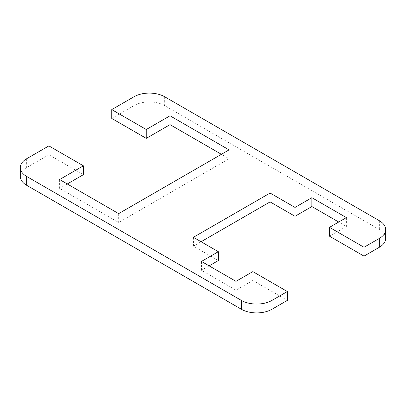 <?xml version="1.0" encoding="UTF-8"?>
<svg xmlns="http://www.w3.org/2000/svg" width="406" height="406" viewBox="0 0 406 406"><rect width="100%" height="100%" fill="white"/><g stroke="black" fill="none" stroke-linecap="round" stroke-linejoin="round"><path stroke-width="0.3" stroke-dasharray="2.03 1.52" d="M48.887 145.896L48.887 154.747L26.654 167.587A21.685 12.52 0 0 0 20.3 176.437M48.887 154.747L83.392 174.671M67.289 183.964L59.621 188.394L118.659 222.478L229.07 158.731L221.402 154.305M385.7 238.413A21.685 12.52 0 0 0 379.346 229.563L164.663 105.611A21.685 12.52 0 0 0 133.995 105.611L111.757 118.45M329.51 236.201L346.379 226.462L338.711 222.036M201.082 241.732L193.413 246.158L218.337 260.545M209.136 265.859L201.467 270.284L235.967 290.204L252.836 280.465L287.341 300.389M201.467 261.434L201.467 270.284M235.967 281.353L235.967 290.204M252.836 271.614L252.836 280.465M346.379 217.606L346.379 226.462M193.413 237.307L193.413 246.158M59.621 179.538L59.621 188.394M118.659 213.622L118.659 222.478M229.07 149.88L229.07 158.731M26.654 158.731L26.654 167.587M133.995 105.611L133.995 96.76M164.663 96.76L164.663 105.611M379.346 229.563L379.346 220.707"/><path stroke-width="0.61" d="M20.3 167.587L20.3 176.437A21.685 12.52 0 0 0 26.654 185.293L241.337 309.24A21.685 12.52 0 0 0 272.005 309.24L287.341 300.389L287.341 291.533L272.005 300.389A21.685 12.52 180 0 1 241.337 300.389L26.654 176.437A21.685 12.52 180 0 1 20.3 167.587A21.685 12.52 180 0 1 26.654 158.731L48.887 145.896L83.392 165.815L83.392 174.671L67.289 183.964M221.402 154.305L170.033 124.647L146.261 138.37L111.757 118.45L111.757 109.595L133.995 96.76A21.685 12.52 180 0 1 164.663 96.76L379.346 220.707A21.685 12.52 180 0 1 385.7 229.563A21.685 12.52 180 0 1 379.346 238.413L364.015 247.269L364.015 256.12L379.346 247.269A21.685 12.52 0 0 0 385.7 238.413L385.7 229.563M364.015 256.12L329.51 236.201L329.51 227.345L364.015 247.269M338.711 222.036L311.874 206.542L295.01 216.281L270.091 201.894L201.082 241.732M287.341 291.533L252.836 271.614L235.967 281.353L201.467 261.434L218.337 251.695L218.337 260.545L209.136 265.859M218.337 251.695L193.413 237.307L270.091 193.038L295.01 207.425L311.874 197.686L346.379 217.606L329.51 227.345M311.874 197.686L311.874 206.542M295.01 207.425L295.01 216.281M270.091 193.038L270.091 201.894M111.757 109.595L146.261 129.519L170.033 115.796L170.033 124.647M146.261 129.519L146.261 138.37M170.033 115.796L229.07 149.88L118.659 213.622L59.621 179.538L83.392 165.815M26.654 185.293L26.654 176.437M241.337 300.389L241.337 309.24M272.005 309.24L272.005 300.389M379.346 238.413L379.346 247.269"/></g></svg>
